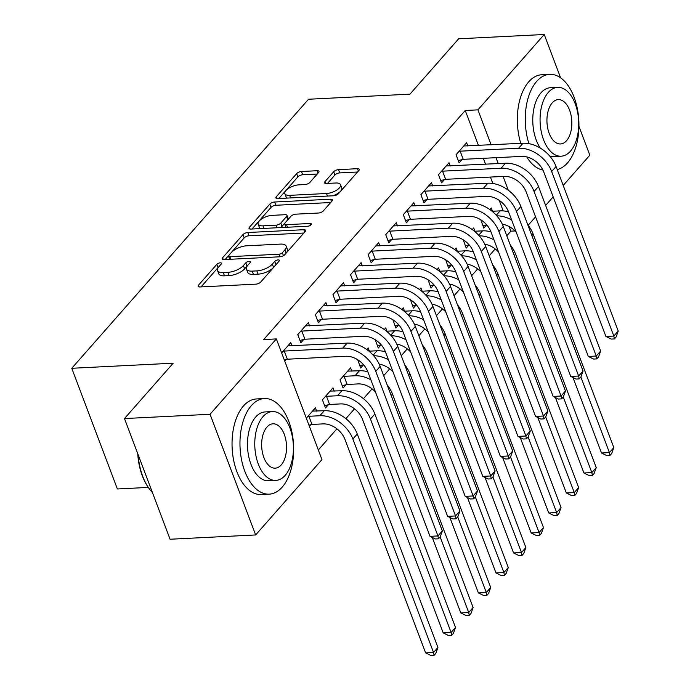 <?xml version="1.0" encoding="UTF-8"?>
<svg xmlns="http://www.w3.org/2000/svg" width="690" height="690" viewBox="0 0 690 690"><rect width="100%" height="100%" fill="white"/><g stroke="black" fill="none" stroke-linecap="round" stroke-linejoin="round"><path stroke-width="1.03" d="M220.231 262.83A2.631 1.087 -20.7 0 0 216.841 264.313L198.504 285.16A3.761 1.553 -20.7 0 0 198.099 286.324A3.761 1.553 -20.7 0 0 199.884 286.962L255.887 284.151A3.761 1.553 -20.7 0 0 260.725 282.038L279.071 261.191A2.631 1.087 -20.7 0 0 279.346 260.372A2.631 1.087 -20.7 0 0 278.096 259.923A2.631 1.087 -20.7 0 0 274.715 261.406L272.334 264.106A12.023 4.968 -20.7 0 1 256.853 270.885L252.186 271.118A12.023 4.968 -20.7 0 1 246.468 269.091A12.023 4.968 -20.7 0 1 247.762 265.339L250.134 262.64A2.631 1.087 -20.7 0 0 250.418 261.821A2.631 1.087 -20.7 0 0 249.168 261.372A2.631 1.087 -20.7 0 0 245.778 262.856L243.406 265.555A12.023 4.968 -20.7 0 1 227.924 272.334L223.258 272.567A12.023 4.968 -20.7 0 1 217.531 270.54A12.023 4.968 -20.7 0 1 218.825 266.788L221.197 264.089A2.631 1.087 -20.7 0 0 221.481 263.269A2.631 1.087 -20.7 0 0 220.231 262.83M218.489 267.194A2.631 1.087 -20.7 0 0 218.075 267.573L201.066 286.902M276.293 264.339A2.631 1.087 -20.7 0 0 275.94 264.667L273.568 267.366L272.334 264.106M247.425 265.736A2.631 1.087 -20.7 0 0 247.011 266.116L244.639 268.815L243.406 265.555M318.582 172.517A3.761 1.553 -20.7 0 0 318.987 171.344A3.761 1.553 -20.7 0 0 317.202 170.715L301.487 171.5A3.761 1.553 -20.7 0 0 296.648 173.621L276.276 196.771A3.761 1.553 -20.7 0 0 275.871 197.944A3.761 1.553 -20.7 0 0 277.665 198.573L333.667 195.762A3.761 1.553 -20.7 0 0 338.497 193.649L358.869 170.499A3.761 1.553 -20.7 0 0 359.274 169.326A3.761 1.553 -20.7 0 0 357.489 168.688L338.514 169.645A3.761 1.553 -20.7 0 0 333.675 171.758L324.956 181.668A3.761 1.553 -20.7 0 0 324.55 182.841A3.761 1.553 -20.7 0 0 326.336 183.471L335.754 183.005A10.057 4.149 -20.7 0 1 340.532 184.696A10.057 4.149 -20.7 0 1 336.582 190.181A10.057 4.149 -20.7 0 1 326.517 193.502L289.645 195.348A10.057 4.149 -20.7 0 1 284.858 193.657A10.057 4.149 -20.7 0 1 288.817 188.172A10.057 4.149 -20.7 0 1 298.882 184.851L305.032 184.541A3.761 1.553 -20.7 0 0 309.862 182.427L318.582 172.517M478.472 145.478L465.25 110.495L263.684 339.558L276.362 338.919L321.963 459.6L255.654 534.948L210.053 414.276L276.362 338.919M465.25 110.495L477.929 109.857L544.238 34.5L560.608 77.806M255.654 534.948L170.076 539.244L124.476 418.563L173.19 363.199L71.769 368.288L308.516 99.248L409.946 94.159L458.66 38.795L544.238 34.5M124.476 418.563L210.053 414.276M247.796 232.521A3.761 1.553 -20.7 0 0 242.958 234.635L222.585 257.784A3.761 1.553 -20.7 0 0 222.18 258.957A3.761 1.553 -20.7 0 0 223.965 259.595L279.968 256.784A3.761 1.553 -20.7 0 0 284.806 254.662L305.178 231.512A3.761 1.553 -20.7 0 0 305.584 230.339A3.761 1.553 -20.7 0 0 303.798 229.71L247.796 232.521L249.03 235.782A3.761 1.553 -20.7 0 0 244.191 237.895L225.147 259.535M249.435 227.277L269.807 204.128A3.761 1.553 -20.7 0 1 274.646 202.006L330.639 199.203A3.761 1.553 -20.7 0 1 332.433 199.833A3.761 1.553 -20.7 0 1 332.028 201.006L323.308 210.916A3.761 1.553 -20.7 0 1 318.47 213.029L295.76 214.167A3.761 1.553 -20.7 0 0 290.921 216.289L285.134 222.861A3.761 1.553 -20.7 0 0 284.737 224.034A3.761 1.553 -20.7 0 0 286.522 224.664L310.164 223.482A2.631 1.087 -20.7 0 1 311.423 223.922A2.631 1.087 -20.7 0 1 310.388 225.363A2.631 1.087 -20.7 0 1 307.749 226.225L250.815 229.08A3.761 1.553 -20.7 0 1 249.03 228.45A3.761 1.553 -20.7 0 1 249.435 227.277L250.108 229.063M71.769 368.288L117.369 488.969L148.316 487.416M450.277 166.005L449.035 162.719L438.478 174.717L441.565 182.867L444.42 179.624M463.249 239.81L466.216 248.098L469.071 244.855M472.262 229.563L473.685 227.95L474.927 231.236M415.095 205.974L413.853 202.696L403.305 214.694L406.384 222.844L409.239 219.601M428.067 279.786L431.034 288.075L433.889 284.832M437.089 269.54L438.504 267.927L439.746 271.213M379.923 245.951L378.681 242.673L368.124 254.662L371.203 262.821L374.066 259.578M392.895 319.763L395.853 328.052L398.708 324.809M401.908 309.517L403.331 307.904L404.564 311.19M344.741 285.927L343.499 282.65L332.951 294.639L336.03 302.798L338.885 299.555M357.713 359.74L360.68 368.029L363.535 364.786M366.735 349.494L368.149 347.881L369.392 351.158M309.56 325.904L308.327 322.627L297.77 334.615L300.849 342.775L303.704 339.523M334.21 391.135L332.968 387.858L322.42 399.846L325.499 408.006L328.354 404.763M506.796 235.773L510.85 231.167L509.108 226.544M503.2 210.907L499.206 200.342M492.832 183.48L490.409 177.071M485.562 164.229L483.328 158.321M318.323 449.966L336.918 428.826M345.871 418.649L354.505 408.842M363.457 398.665L372.1 388.849M383.675 375.696L389.686 368.865M401.27 355.704L407.273 348.873M418.856 335.72L424.868 328.889M436.442 315.727L442.454 308.896M454.029 295.743L460.04 288.912M471.624 275.75L477.635 268.919M489.21 255.766L495.222 248.935M309.387 426.317L310.767 424.747M306.308 418.166L315.382 407.842L316.624 411.128M281.658 352.926L290.731 342.611L291.974 345.897M284.737 361.086L286.117 359.516M351.805 371.151L350.563 367.865L340.006 379.862L343.085 388.013L345.94 384.77M327.155 305.92L325.913 302.634L315.356 314.631L318.444 322.782L321.298 319.539M375.308 339.747L378.267 348.036L381.122 344.793M384.321 329.51L385.736 327.897L386.978 331.174M362.328 265.943L361.094 262.657L350.537 274.654L353.616 282.805L356.471 279.562M410.481 299.779L413.448 308.059L416.303 304.816M419.494 289.533L420.917 287.92L422.159 291.197M397.509 225.966L396.267 222.68L385.719 234.678L388.798 242.828L391.653 239.585M445.662 259.802L448.621 268.091L451.476 264.839M454.675 249.556L456.099 247.943L457.332 251.22M432.69 185.989L431.448 182.712L420.891 194.701L423.971 202.851L426.825 199.608M480.835 219.825L483.802 228.114L486.657 224.871M489.857 209.579L491.271 207.966L492.513 211.244M467.863 146.013L466.621 142.735L456.073 154.724L459.152 162.883L462.007 159.632M508.297 190.207L503.088 176.433M498.24 163.599L496.007 157.691M491.151 144.848L477.929 109.857M578.936 126.322L589.838 155.181L563.204 185.446M553.164 196.866L545.618 205.439M535.569 216.85L528.143 225.285M510.85 231.167L515.111 230.96M217.531 270.54L218.764 273.801A12.023 4.968 -20.7 0 0 224.492 275.828L223.258 272.567M244.639 268.815A12.023 4.968 -20.7 0 1 229.158 275.595L224.492 275.828M246.468 269.091L247.701 272.352A12.023 4.968 -20.7 0 0 253.42 274.379L252.186 271.118M273.568 267.366A12.023 4.968 -20.7 0 1 258.086 274.146L253.42 274.379M303.85 233.03L249.03 235.782M228.839 255.412A2.631 1.087 -20.7 0 0 228.554 256.231A2.631 1.087 -20.7 0 0 229.813 256.671L278.967 254.205A2.631 1.087 -20.7 0 0 282.348 252.721L284.858 249.884A12.023 4.968 -20.7 0 0 286.152 246.132A12.023 4.968 -20.7 0 0 280.425 244.105L246.822 245.787A12.023 4.968 -20.7 0 0 231.34 252.566L228.839 255.412M286.152 246.132L287.376 249.392A12.023 4.968 -20.7 0 1 286.083 253.144L284.401 255.059M251.997 229.028L271.041 207.388L269.807 204.128M330.691 202.524L275.871 205.275A3.761 1.553 -20.7 0 0 271.041 207.388M285.962 227.295A3.761 1.553 -20.7 0 0 285.979 227.321L284.737 224.034M272.196 215.349A10.057 4.149 -20.7 0 0 262.122 218.67A10.057 4.149 -20.7 0 0 258.172 224.155A10.057 4.149 -20.7 0 0 262.959 225.846L275.948 225.199A3.761 1.553 -20.7 0 0 280.778 223.077L286.566 216.505A3.761 1.553 -20.7 0 0 286.971 215.332A3.761 1.553 -20.7 0 0 285.177 214.702L272.196 215.349M258.172 224.155L259.406 227.415A10.057 4.149 -20.7 0 0 260.596 228.597M280.244 227.605A3.761 1.553 -20.7 0 0 282.012 226.337L280.778 223.077M286.971 215.332L288.204 218.601A3.761 1.553 -20.7 0 1 287.799 219.765L282.012 226.337M284.858 193.657L286.091 196.917A10.057 4.149 -20.7 0 0 287.29 198.09M332.623 195.822A10.057 4.149 -20.7 0 0 341.766 187.956L340.532 184.696M357.541 172.008L339.739 172.905A3.761 1.553 -20.7 0 0 334.909 175.018L327.517 183.419M317.253 174.035L302.72 174.76A3.761 1.553 -20.7 0 0 297.882 176.882L278.846 198.513M311.984 424.445L322.937 423.893A19.148 13.757 41.3 0 1 344.948 439.409L425.609 652.878L433.536 652.481L352.875 439.013A28.713 20.631 -138.7 0 0 319.858 415.742L308.904 416.286L311.984 424.445L308.965 425.195M437.934 647.487L435.839 653.344L434.079 655.345L433.536 652.481L437.934 647.487L357.273 434.01A28.713 20.631 -138.7 0 0 324.257 410.74L312.527 411.085M307.688 416.596L308.904 416.286M434.079 655.345L430.914 655.5L425.609 652.878M283.038 351.365L284.254 351.055L287.333 359.214L345.828 356.273A19.148 13.757 41.3 0 1 367.839 371.789L430.017 536.337L437.943 535.94L375.765 371.393A28.713 20.631 -138.7 0 0 342.749 348.122L284.254 351.055M442.342 530.946L440.246 536.803L438.486 538.795L437.943 535.94L442.342 530.946L380.164 366.399A28.713 20.631 -138.7 0 0 347.148 343.128L287.877 345.854M287.333 359.214L284.315 359.964M438.486 538.795L435.321 538.959L430.017 536.337M329.57 404.452L340.524 403.909A19.148 13.757 41.3 0 1 362.535 419.416L443.204 632.894L451.122 632.489L370.461 419.02A28.713 20.631 -138.7 0 0 337.445 395.75L326.491 396.302L329.57 404.452L324.628 405.686M455.521 627.495L453.425 633.351L451.665 635.352L451.122 632.489L455.521 627.495L374.86 414.026A28.713 20.631 -138.7 0 0 341.843 390.756L330.113 391.101M325.275 396.603L326.491 396.302M451.665 635.352L448.5 635.516L443.204 632.894M342.861 376.619L344.077 376.317L347.165 384.468L358.119 383.916A19.148 13.757 41.3 0 1 375.464 391.963M347.165 384.468L342.214 385.701M367.83 371.755A28.713 20.631 -138.7 0 0 359.43 370.763L347.708 371.116M370.866 379.785A28.713 20.631 -138.7 0 0 355.031 375.765L344.077 376.317M432.285 537.458L460.791 612.901L468.717 612.504L440.151 536.906M469.26 615.368L468.717 612.504L473.107 607.511L471.02 613.367L469.26 615.368L466.086 615.523L460.791 612.901M473.107 607.511L392.446 394.033A28.713 20.631 -138.7 0 0 387.107 384.779M300.624 331.373L301.841 331.071L304.92 339.221L363.423 336.289A19.148 13.757 41.3 0 1 385.434 351.805L447.612 516.353L455.529 515.948L393.352 351.4A28.713 20.631 -138.7 0 0 360.344 328.138L301.841 331.071M459.928 510.954L457.832 516.81L456.073 518.811L455.529 515.948L459.928 510.954L397.751 346.406A28.713 20.631 -138.7 0 0 364.734 323.136L305.472 325.87M304.92 339.221L299.978 340.455M456.073 518.811L452.907 518.966L447.612 516.353M318.211 311.388L319.436 311.078L322.515 319.237L381.009 316.296A19.148 13.757 41.3 0 1 403.02 331.812L465.198 496.36L473.124 495.963L410.947 331.416A28.713 20.631 -138.7 0 0 377.93 308.145L319.436 311.078M477.514 490.97L475.427 496.826L473.668 498.827L473.124 495.963L477.514 490.97L415.337 326.422A28.713 20.631 -138.7 0 0 382.329 303.152L323.058 305.877M322.515 319.237L317.564 320.471M473.668 498.827L470.494 498.982L465.198 496.36M282.21 487.123A47.86 26.772 87.1 0 0 292.025 432.725A47.86 26.772 87.1 0 0 264.408 398.553A47.86 26.772 87.1 0 0 251.402 405.582A47.86 26.772 87.1 0 0 241.595 459.98A47.86 26.772 87.1 0 0 269.204 494.152A47.86 26.772 87.1 0 0 282.21 487.123M264.408 398.553L256.482 398.949A47.86 26.772 87.1 0 0 243.475 405.979A47.86 26.772 87.1 0 0 233.669 460.377A47.86 26.772 87.1 0 0 261.286 494.549L269.204 494.152M275.828 480.404L268.531 480.766A34.457 19.277 -92.9 0 1 248.65 456.159A34.457 19.277 -92.9 0 1 255.714 416.993A34.457 19.277 -92.9 0 1 265.081 411.939L272.369 411.568A34.457 19.277 87.1 0 0 263.002 416.631A34.457 19.277 87.1 0 0 255.938 455.797A34.457 19.277 87.1 0 0 275.828 480.404A34.457 19.277 87.1 0 0 285.186 475.341A34.457 19.277 87.1 0 0 292.25 436.175A34.457 19.277 87.1 0 0 272.369 411.568M266.952 427.067A22.209 12.42 87.1 0 0 262.398 452.304A22.209 12.42 87.1 0 0 275.207 468.165A22.209 12.42 87.1 0 0 281.244 464.905A22.209 12.42 87.1 0 0 285.798 439.668A22.209 12.42 87.1 0 0 272.981 423.807A22.209 12.42 87.1 0 0 266.952 427.067M138.121 454.693A47.86 26.772 87.1 0 0 148.471 487.649A47.86 26.772 87.1 0 0 152.412 492.522M148.471 487.649L147.91 486.83A46.713 26.134 -92.9 0 1 137.75 453.701M557.201 169.559A47.86 26.772 87.1 0 0 567.508 162.918A47.86 26.772 87.1 0 0 577.314 108.52A47.86 26.772 87.1 0 0 549.706 74.348A47.86 26.772 87.1 0 0 536.699 81.377A47.86 26.772 87.1 0 0 528.911 143.658M549.706 74.348L541.779 74.744A47.86 26.772 87.1 0 0 528.773 81.774A47.86 26.772 87.1 0 0 520.769 143.356M540.322 148.109A34.457 19.277 -92.9 0 1 541.012 92.788A34.457 19.277 -92.9 0 1 550.379 87.734L557.667 87.363A34.457 19.277 87.1 0 0 548.3 92.425A34.457 19.277 87.1 0 0 541.236 131.592A34.457 19.277 87.1 0 0 561.117 156.199A34.457 19.277 87.1 0 0 570.483 151.136A34.457 19.277 87.1 0 0 577.547 111.97A34.457 19.277 87.1 0 0 557.667 87.363M552.241 102.862A22.209 12.42 87.1 0 0 547.688 128.099A22.209 12.42 87.1 0 0 560.504 143.96A22.209 12.42 87.1 0 0 566.542 140.7A22.209 12.42 87.1 0 0 571.087 115.454A22.209 12.42 87.1 0 0 558.279 99.602A22.209 12.42 87.1 0 0 552.241 102.862M561.117 156.199L553.829 156.561A34.457 19.277 -92.9 0 1 549.637 155.957M526.72 156.897A47.86 26.772 87.1 0 0 542.944 170.085M363.578 364.769L359.801 365.709M385.417 351.762A28.713 20.631 -138.7 0 0 377.025 350.779L368.952 351.184M379.207 364.13A19.148 13.757 41.3 0 1 393.05 371.97M449.871 517.466L478.377 592.917L486.303 592.52L457.737 516.922M486.847 595.375L486.303 592.52L490.702 587.518L488.606 593.374L486.847 595.375L483.681 595.539L478.377 592.917M490.702 587.518L410.033 374.049A28.713 20.631 -138.7 0 0 404.694 364.786M388.453 359.792A28.713 20.631 -138.7 0 0 373.67 355.747M381.173 344.784L377.396 345.724M403.003 331.778A28.713 20.631 -138.7 0 0 394.611 330.795L386.538 331.2M396.793 344.146A19.148 13.757 41.3 0 1 410.645 351.986M467.458 497.481L495.972 572.924L503.89 572.528L475.324 496.938M504.433 575.391L503.89 572.528L508.289 567.534L506.193 573.39L504.433 575.391L501.268 575.546L495.972 572.924M508.289 567.534L427.628 354.056A28.713 20.631 -138.7 0 0 422.289 344.802M406.039 339.808A28.713 20.631 -138.7 0 0 391.256 335.763M335.806 291.396L337.022 291.094L340.101 299.244L398.596 296.312A19.148 13.757 41.3 0 1 420.607 311.828L482.784 476.376L490.711 475.979L428.533 311.432A28.713 20.631 -138.7 0 0 395.517 288.161L337.022 291.094M495.109 470.977L493.014 476.833L491.254 478.834L490.711 475.979L495.109 470.977L432.932 306.429A28.713 20.631 -138.7 0 0 399.915 283.159L340.644 285.893M340.101 299.244L335.15 300.478M491.254 478.834L488.089 478.998L482.784 476.376M353.392 271.412L354.608 271.11L357.687 279.26L416.191 276.328A19.148 13.757 41.3 0 1 438.202 291.836L500.379 456.383L508.297 455.986L446.12 291.439A28.713 20.631 -138.7 0 0 413.103 268.169L354.608 271.11M512.696 450.993L510.6 456.849L508.841 458.85L508.297 455.986L512.696 450.993L450.518 286.445A28.713 20.631 -138.7 0 0 417.502 263.175L358.239 265.909M357.687 279.26L352.745 280.494M508.841 458.85L505.675 459.005L500.379 456.383M398.76 324.792L394.982 325.732M420.598 311.785A28.713 20.631 -138.7 0 0 412.197 310.802L404.124 311.207M414.38 324.153A19.148 13.757 41.3 0 1 428.231 332.002M485.053 477.489L513.558 552.94L521.485 552.543L492.919 476.945M522.028 555.398L521.485 552.543L525.875 547.541L523.788 553.406L522.028 555.398L518.854 555.562L513.558 552.94M525.875 547.541L445.214 334.072A28.713 20.631 -138.7 0 0 439.875 324.809M423.626 319.824A28.713 20.631 -138.7 0 0 408.842 315.77M370.978 251.419L372.195 251.117L375.282 259.268L433.777 256.335A19.148 13.757 41.3 0 1 455.788 271.851L517.966 436.399L525.892 436.002L463.714 271.455A28.713 20.631 -138.7 0 0 430.698 248.184L372.195 251.117M530.282 431L528.195 436.856L526.436 438.857L525.892 436.002L530.282 431L468.105 266.452A28.713 20.631 -138.7 0 0 435.097 243.182L375.826 245.916M375.282 259.268L370.332 260.501M526.436 438.857L523.261 439.021L517.966 436.399M416.346 304.808L412.568 305.748M438.185 291.801A28.713 20.631 -138.7 0 0 429.792 290.818L421.719 291.223M431.974 304.169A19.148 13.757 41.3 0 1 445.818 312.009M502.639 457.505L531.145 532.947L539.071 532.551L510.505 456.961M539.615 535.414L539.071 532.551L543.47 527.557L541.374 533.413L539.615 535.414L536.449 535.569L531.145 532.947M543.47 527.557L462.8 314.088A28.713 20.631 -138.7 0 0 457.461 304.825M441.221 299.831A28.713 20.631 -138.7 0 0 426.429 295.786M388.574 231.435L389.79 231.133L392.869 239.283L451.364 236.351A19.148 13.757 41.3 0 1 473.375 251.859L535.552 416.406L543.479 416.01L481.301 251.462A28.713 20.631 -138.7 0 0 448.284 228.192L389.79 231.133M547.877 411.016L545.781 416.872L544.022 418.873L543.479 416.01L547.877 411.016L485.7 246.468A28.713 20.631 -138.7 0 0 452.683 223.198L393.412 225.932M392.869 239.283L387.918 240.517M544.022 418.873L540.848 419.028L535.552 416.406M433.932 284.815L430.163 285.764M455.771 271.808A28.713 20.631 -138.7 0 0 447.379 270.825L439.306 271.23M449.561 284.177A19.148 13.757 41.3 0 1 463.413 292.025M520.226 437.52L548.731 512.963L556.658 512.567L528.091 436.968M557.201 515.421L556.658 512.567L561.056 507.564L558.96 513.429L557.201 515.421L554.036 515.585L548.731 512.963M561.056 507.564L480.395 294.095A28.713 20.631 -138.7 0 0 475.056 284.832M458.807 279.847A28.713 20.631 -138.7 0 0 444.024 275.793M406.16 211.442L407.376 211.14L410.455 219.299L468.959 216.358A19.148 13.757 41.3 0 1 490.961 231.874L553.139 396.422L561.065 396.026L498.887 231.478A28.713 20.631 -138.7 0 0 465.871 208.208L407.376 211.14M565.464 391.023L563.368 396.888L561.608 398.88L561.065 396.026L565.464 391.023L503.286 226.475A28.713 20.631 -138.7 0 0 470.27 203.205L410.998 205.939M410.455 219.299L405.513 220.524M561.608 398.88L558.443 399.044L553.139 396.422M451.527 264.831L447.75 265.771M473.366 251.824A28.713 20.631 -138.7 0 0 464.965 250.841L456.892 251.246M467.147 264.192A19.148 13.757 41.3 0 1 480.999 272.032M537.812 417.528L566.326 492.97L574.252 492.574L545.687 416.984M574.796 495.437L574.252 492.574L578.643 487.58L576.555 493.436L574.796 495.437L571.622 495.593L566.326 492.97M578.643 487.58L497.982 274.111A28.713 20.631 -138.7 0 0 492.643 264.848M476.393 259.854A28.713 20.631 -138.7 0 0 461.61 255.809M423.746 191.458L424.962 191.156L428.05 199.307L486.545 196.374A19.148 13.757 41.3 0 1 508.556 211.882L570.734 376.43L578.651 376.033L516.474 211.485A28.713 20.631 -138.7 0 0 483.466 188.215L424.962 191.156M583.05 371.039L580.954 376.895L579.203 378.896L578.651 376.033L583.05 371.039L520.872 206.491A28.713 20.631 -138.7 0 0 487.856 183.221L428.594 185.955M428.05 199.307L423.099 200.54M579.203 378.896L576.029 379.052L570.734 376.43M469.114 244.847L465.336 245.787M490.952 231.84A28.713 20.631 -138.7 0 0 482.552 230.848L474.479 231.254M484.734 244.2A19.148 13.757 41.3 0 1 498.585 252.048M555.407 397.544L583.913 472.986L591.839 472.59L563.273 396.991M592.382 475.453L591.839 472.59L596.238 467.596L594.142 473.452L592.382 475.453L589.208 475.608L583.913 472.986M596.238 467.596L515.568 254.118A28.713 20.631 -138.7 0 0 510.229 244.864M493.988 239.87A28.713 20.631 -138.7 0 0 479.196 235.816M441.341 171.465L442.557 171.163L445.636 179.322L504.131 176.381A19.148 13.757 41.3 0 1 526.142 191.898L588.32 356.445L596.246 356.049L534.069 191.501A28.713 20.631 -138.7 0 0 501.052 168.231L442.557 171.163M600.645 351.046L598.549 356.911L596.79 358.904L596.246 356.049L600.645 351.046L538.467 186.498A28.713 20.631 -138.7 0 0 505.451 163.237L446.18 165.962M445.636 179.322L440.686 180.556M596.79 358.904L593.616 359.067L588.32 356.445M486.7 224.854L482.922 225.794M508.539 211.847A28.713 20.631 -138.7 0 0 500.147 210.864L492.074 211.269M502.329 224.215A19.148 13.757 41.3 0 1 516.18 232.056M572.993 377.551L601.499 453.002L609.425 452.597L580.859 377.007M609.969 455.46L609.425 452.597L613.824 447.603L611.728 453.459L609.969 455.46L606.803 455.616L601.499 453.002M613.824 447.603L533.163 234.134A28.713 20.631 -138.7 0 0 527.824 224.871M511.575 219.877A28.713 20.631 -138.7 0 0 496.791 215.832M458.928 151.481L460.144 151.179L463.223 159.33L521.726 156.397A19.148 13.757 41.3 0 1 543.729 171.905L605.906 336.453L613.833 336.056L551.655 171.508A28.713 20.631 -138.7 0 0 518.639 148.238L460.144 151.179M618.231 331.062L616.136 336.918L614.376 338.919L613.833 336.056L618.231 331.062L556.054 166.514A28.713 20.631 -138.7 0 0 523.037 143.244L463.766 145.978M463.223 159.33L458.281 160.563M614.376 338.919L611.211 339.075L605.906 336.453M218.075 267.573L216.841 264.313M275.94 264.667L274.715 261.406M247.011 266.116L245.778 262.856M229.158 275.595L227.924 272.334M258.086 274.146L256.853 270.885M199.177 286.937L198.504 285.16M304.687 232.073L303.798 229.71M223.258 259.569L222.585 257.784M244.191 237.895L242.958 234.635M230.779 259.25L229.813 256.671M279.942 256.784L278.967 254.205M283.469 255.697L282.348 252.721M286.083 253.144L284.858 249.884M275.871 205.275L274.646 202.006M331.536 201.566L330.639 199.203M287.497 227.243L286.522 224.664M310.776 225.087L310.164 223.482M263.925 228.424L262.959 225.846M276.914 227.778L275.948 225.199M287.799 219.765L286.566 216.505M290.619 197.927L289.645 195.348M327.483 196.072L326.517 193.502M325.628 183.454L324.956 181.668M334.909 175.018L333.675 171.758M339.739 172.905L338.514 169.645M358.377 171.051L357.489 168.688M276.949 198.556L276.276 196.771M297.882 176.882L296.648 173.621M302.72 174.76L301.487 171.5M318.09 173.078L317.202 170.715M319.858 415.742L324.257 410.74M352.875 439.013L357.273 434.01M342.749 348.122L347.148 343.128M375.765 371.393L380.164 366.399M337.445 395.75L341.843 390.756M370.461 419.02L374.86 414.026M355.031 375.765L359.43 370.763M391.161 395.499L392.446 394.033M360.344 328.138L364.734 323.136M393.352 351.4L397.751 346.406M377.93 308.145L382.329 303.152M410.947 331.416L415.337 326.422M373.152 355.178L377.025 350.779M408.747 375.507L410.033 374.049M390.747 335.185L394.611 330.795M426.342 355.523L427.628 354.056M395.517 288.161L399.915 283.159M428.533 311.432L432.932 306.429M413.103 268.169L417.502 263.175M446.12 291.439L450.518 286.445M408.333 315.201L412.197 310.802M443.929 335.538L445.214 334.072M430.698 248.184L435.097 243.182M463.714 271.455L468.105 266.452M425.92 295.208L429.792 290.818M461.515 315.546L462.8 314.088M448.284 228.192L452.683 223.198M481.301 251.462L485.7 246.468M443.506 275.224L447.379 270.825M479.102 295.562L480.395 294.095M465.871 208.208L470.27 203.205M498.887 231.478L503.286 226.475M461.101 255.231L464.965 250.841M496.697 275.569L497.982 274.111M483.466 188.215L487.856 183.221M516.474 211.485L520.872 206.491M478.688 235.247L482.552 230.848M514.283 255.585L515.568 254.118M501.052 168.231L505.451 163.237M534.069 191.501L538.467 186.498M496.274 215.254L500.147 210.864M531.869 235.592L533.163 234.134M518.639 148.238L523.037 143.244M551.655 171.508L556.054 166.514M229.718 259.302L228.554 256.231"/></g></svg>
